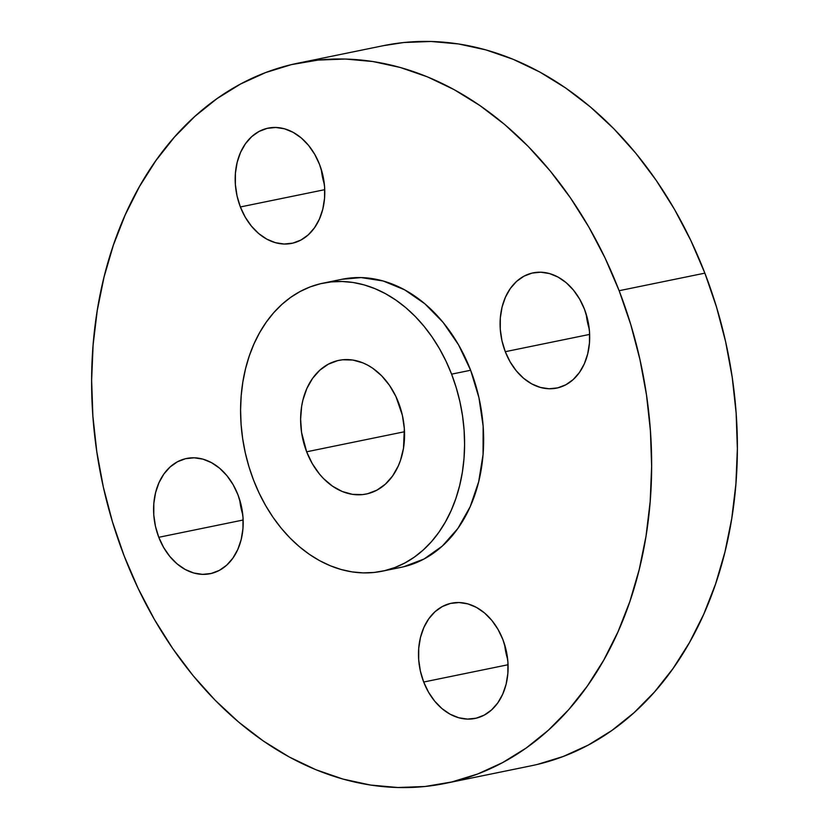 <?xml version="1.0" encoding="UTF-8"?>
<svg xmlns="http://www.w3.org/2000/svg" width="829" height="829" viewBox="0 0 829 829"><rect width="100%" height="100%" fill="white"/><g stroke="black" fill="none" stroke-linecap="round" stroke-linejoin="round"><path stroke-width="1.24" d="M240.379 206.96L324.73 189.675L240.379 206.96L245.229 217.146L251.415 226.12L258.689 233.55L266.793 239.135L275.394 242.679L284.181 244.027L292.803 243.135L300.927 240.047L308.253 234.866L314.492 227.788L319.403 219.105L322.792 209.146L324.543 198.276L324.585 186.929L322.906 175.541L319.579 164.536A58.807 44.113 78.4 0 1 291.787 243.363A58.807 44.113 78.4 0 1 240.379 206.96A58.807 44.113 78.4 0 1 268.171 128.132A58.807 44.113 78.4 0 1 319.579 164.536L314.73 154.349L308.543 145.376L301.269 137.946L293.165 132.36L284.565 128.816L275.777 127.469L267.156 128.36L259.031 131.459L251.705 136.64L245.467 143.707L240.555 152.391L237.167 162.36L235.415 173.22L235.374 184.566L237.053 195.955L240.379 206.96M505.286 351.693L589.637 334.408L505.286 351.693L510.136 361.879L516.322 370.864L523.596 378.283L531.7 383.879L540.311 387.412L549.088 388.76L557.71 387.868L565.834 384.78L573.16 379.599L579.398 372.532L584.31 363.848L587.699 353.879L589.45 343.009L589.492 331.662L587.813 320.274L584.486 309.269A58.807 44.113 78.4 0 1 556.694 388.096A58.807 44.113 78.4 0 1 505.286 351.693A58.807 44.113 78.4 0 1 533.078 272.876A58.807 44.113 78.4 0 1 584.486 309.269L579.637 299.093L573.45 290.109L566.176 282.679L558.072 277.093L549.472 273.56L540.684 272.202L532.063 273.093L523.938 276.192L516.612 281.373L510.374 288.44L505.462 297.124L502.073 307.093L500.322 317.953L500.281 329.3L501.959 340.698L505.286 351.693M423.692 682.029L508.042 664.744L423.692 682.029L428.541 692.215L434.728 701.199L442.012 708.619L450.106 714.215L458.717 717.748L467.494 719.095L476.115 718.204L484.24 715.116L491.566 709.935L497.804 702.868L502.716 694.184L506.115 684.215L507.856 673.345L507.897 661.998L506.218 650.61L502.892 639.605A58.807 44.113 78.4 0 1 475.1 718.432A58.807 44.113 78.4 0 1 423.692 682.029A58.807 44.113 78.4 0 1 451.484 603.211A58.807 44.113 78.4 0 1 502.892 639.605L498.042 629.429L491.866 620.444L484.582 613.014L476.478 607.429L467.877 603.895L459.09 602.538L450.468 603.429L442.344 606.527L435.018 611.709L428.78 618.776L423.878 627.46L420.479 637.428L418.728 648.288L418.686 659.635L420.365 671.034L423.692 682.029M158.785 537.296L243.135 520.011L158.785 537.296L163.634 547.482L169.821 556.456L177.095 563.886L185.199 569.471L193.81 573.015L202.587 574.362L211.208 573.471L219.333 570.383L226.659 565.202L232.897 558.124L237.809 549.44L241.198 539.482L242.949 528.612L242.99 517.265L241.312 505.877L237.985 494.872A58.807 44.113 78.4 0 1 210.193 573.699A58.807 44.113 78.4 0 1 158.785 537.296A58.807 44.113 78.4 0 1 186.577 458.468A58.807 44.113 78.4 0 1 237.985 494.872L233.136 484.685L226.959 475.711L219.675 468.281L211.571 462.696L202.97 459.152L194.183 457.805L185.561 458.696L177.437 461.794L170.111 466.976L163.873 474.043L158.971 482.727L155.572 492.695L153.821 503.555L153.779 514.902L155.458 526.301L158.785 537.296M445.432 783.364L531.161 765.799A367.568 275.715 -101.6 0 0 704.868 273.145L619.139 290.71A367.568 275.715 78.4 0 1 445.432 783.364A367.568 275.715 78.4 0 1 124.132 555.855L112.495 521.959L103.345 487.11L96.786 451.639L92.869 415.909L91.636 380.242L93.107 344.988L97.252 310.492L104.039 277.083L113.407 245.073L125.262 214.784L139.49 186.515L155.956 160.515L174.494 137.044L194.929 116.329L217.074 98.578L240.7 83.947L265.591 72.589L291.497 64.6L318.181 60.071L345.382 59.046L372.832 61.522L400.272 67.481L427.432 76.869L454.054 89.594L479.887 105.532L504.685 124.526L528.187 146.401L550.187 170.95L570.466 197.913L588.839 227.063L605.108 258.088L619.139 290.71L704.868 273.145A367.568 275.715 -101.6 0 0 383.568 45.636L297.839 63.201A367.568 275.715 78.4 0 1 619.139 290.71L630.776 324.616L639.926 359.465L646.485 394.925L650.402 430.665L651.635 466.333L650.174 501.576L646.029 536.083L639.232 569.492L629.864 601.491L618.009 631.781L603.781 660.06L587.326 686.06L568.787 709.531L548.342 730.235L526.208 747.996L502.581 762.618L477.691 773.985L451.774 781.965L425.09 786.493L397.899 787.519L370.449 785.042L343.009 779.084L315.839 769.695L289.217 756.97L263.384 741.033L238.597 722.038L215.084 700.163L193.084 675.625L172.805 648.651L154.432 619.512L138.163 588.476L124.132 555.855A367.568 275.715 78.4 0 1 297.839 63.201M382.107 571.222L401.153 567.316A147.023 110.288 -101.6 0 0 470.634 370.252L451.587 374.159A147.023 110.288 78.4 0 1 382.107 571.222A147.023 110.288 78.4 0 1 253.591 480.219L248.928 466.654L245.27 452.717L242.648 438.531L241.084 424.241L240.586 409.972L241.177 395.868L242.835 382.076L245.55 368.708L249.291 355.9L254.037 343.786L259.726 332.481L266.316 322.077L273.725 312.688L281.901 304.409L290.761 297.3L300.212 291.456L310.17 286.907L320.533 283.715L331.206 281.901L342.087 281.497L353.061 282.482L364.035 284.865L374.905 288.627L385.558 293.715L395.889 300.088L405.806 307.683L415.205 316.44L424.002 326.253L432.116 337.04L439.463 348.698L445.981 361.112L451.587 374.159L470.634 370.252A147.023 110.288 -101.6 0 0 342.118 279.249L323.072 283.155A147.023 110.288 78.4 0 1 451.587 374.159L456.24 387.723L459.898 401.661L462.53 415.847L464.095 430.137L464.582 444.406L464.002 458.51L462.344 472.302L459.629 485.67L455.877 498.467L451.142 510.591L445.442 521.897L438.862 532.301L431.443 541.689L423.267 549.969L414.417 557.067L404.966 562.922L395.008 567.471L384.646 570.663L373.972 572.476L363.092 572.88L352.107 571.896L341.133 569.513L330.274 565.751L319.621 560.663L309.29 554.29L299.373 546.694L289.963 537.938L281.166 528.125L273.052 517.337L265.705 505.68L259.197 493.265L253.591 480.219A147.023 110.288 78.4 0 1 323.072 283.155M306.647 451.795L404.5 431.743L306.647 451.795A68.216 51.17 78.4 0 1 338.895 360.356A68.216 51.17 78.4 0 1 398.521 402.583A68.216 51.17 78.4 0 1 366.283 494.022A68.216 51.17 78.4 0 1 306.647 451.795L312.274 463.608L319.445 474.022L323.528 478.582L332.491 486.167L342.232 491.483L352.366 494.333L362.511 494.602L367.465 493.763L376.884 490.167L385.381 484.157L392.614 475.96L398.314 465.888L400.511 460.261L403.516 448.126L404.324 428.562L402.386 415.339L395.92 396.531L389.495 385.361L381.641 375.796L372.677 368.211L367.879 365.257L362.947 362.895L352.812 360.045L342.667 359.776L337.714 360.615L328.284 364.211L319.787 370.221L312.554 378.418L306.854 388.49L302.917 400.055L301.663 406.251L300.616 419.194L301.569 432.448L306.647 451.795M403.692 566.756L424.013 559.015L442.323 546.062L457.909 528.394L470.188 506.685L478.675 481.763L483.048 454.603L483.141 426.241L478.955 397.754L470.634 370.252L458.52 344.791L443.059 322.346L424.852 303.787L404.604 289.808L383.091 280.969L361.133 277.591L341.911 279.29M537.503 764.4L563.409 756.411L588.3 745.053L611.926 730.422L634.071 712.671L654.506 691.956L673.044 668.485L689.51 642.485L703.738 614.216L715.593 583.927L724.96 551.917L731.748 518.508L735.893 484.012L737.364 448.758L736.131 413.091L732.214 377.361L725.655 341.89L716.505 307.041L704.868 273.145L690.837 240.524L674.568 209.488L656.195 180.349L635.916 153.375L613.916 128.837L590.403 106.962L565.616 87.967L539.783 72.03L513.161 59.305L485.991 49.916L458.551 43.958L431.101 41.481L403.91 42.507L383.34 45.678M324.346 184.318L321.331 169.613A58.807 44.113 -101.6 0 0 324.346 184.318M589.253 329.061L586.238 314.346A58.807 44.113 -101.6 0 0 589.253 329.051M507.669 659.397L504.654 644.682A58.807 44.113 -101.6 0 0 507.669 659.387M239.747 499.949A58.807 44.113 -101.6 0 0 242.752 514.654"/></g></svg>
